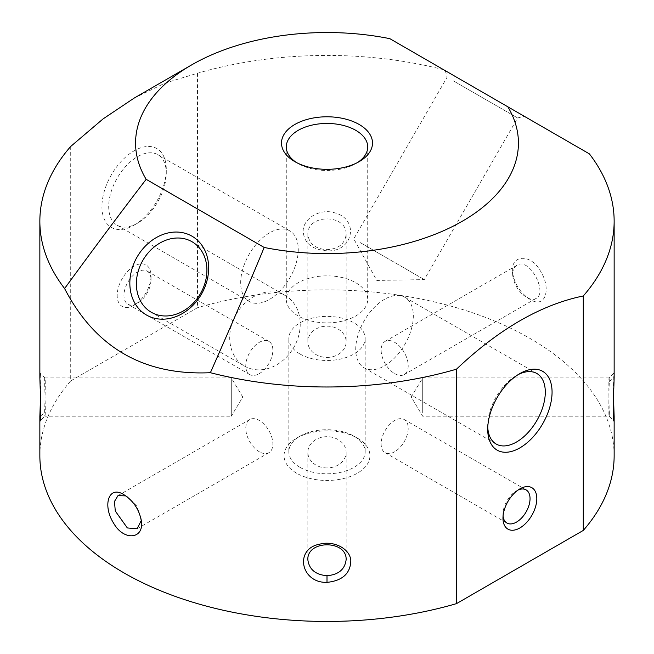<?xml version="1.0" encoding="UTF-8"?>
<svg xmlns="http://www.w3.org/2000/svg" width="654" height="654" viewBox="0 0 654 654"><rect width="100%" height="100%" fill="white"/><g stroke="black" fill="none" stroke-linecap="round" stroke-linejoin="round"><path stroke-width="0.49" stroke-dasharray="3.27 2.45" d="M300.014 467.34A38.169 22.04 0 0 0 341.609 472.114A38.169 22.04 0 0 0 365.169 451.759A38.169 22.04 0 0 0 353.994 436.177A38.169 22.04 0 0 0 300.006 436.177A38.169 22.04 0 0 0 288.831 451.759A38.169 22.04 0 0 0 300.014 467.34M296.63 473.202A42.951 24.803 180 0 1 296.622 438.131A42.951 24.803 180 0 1 357.378 438.131A42.951 24.803 180 0 1 357.37 473.202A42.951 24.803 180 0 1 296.63 473.202M300.014 354.018A38.169 22.04 0 0 0 341.609 358.793A38.169 22.04 0 0 0 365.169 338.437A38.169 22.04 0 0 0 327 316.397A38.169 22.04 0 0 0 288.831 338.437A38.169 22.04 0 0 0 300.014 354.018M70.714 146.447L70.714 380.906A287.147 165.781 0 0 0 39.853 455.666M70.714 380.906L197.508 307.699L197.508 73.24L165.192 83.05L134.111 98.125M614.147 455.666A287.147 165.781 0 0 0 197.508 307.699M134.111 225.156L137.495 223.202A40.72 23.511 120 0 0 166.288 173.326A40.72 23.511 120 0 0 157.851 154.687A40.72 23.511 120 0 0 137.495 156.698A40.72 23.511 120 0 0 110.894 192.587A40.72 23.511 120 0 0 117.131 225.213A40.72 23.511 120 0 0 137.495 223.202L134.111 225.156A45.51 26.274 -60 0 1 101.934 206.574A45.51 26.274 -60 0 1 134.111 150.837A45.51 26.274 -60 0 1 166.288 169.419A45.51 26.274 -60 0 1 134.111 225.156L134.111 225.156M134.111 305.222A23.928 13.816 -60 0 1 117.189 295.453A23.928 13.816 -60 0 1 134.111 266.145A23.928 13.816 -60 0 1 151.033 275.914A23.928 13.816 -60 0 1 134.111 305.222L137.495 303.268A19.146 11.053 120 0 0 151.033 279.822A19.146 11.053 120 0 0 147.068 271.058A19.146 11.053 120 0 0 127.922 282.111A19.146 11.053 120 0 0 127.922 304.216A19.146 11.053 120 0 0 137.495 303.268L134.111 305.222M269.473 232.898A40.72 23.511 120 0 0 242.871 268.778A40.72 23.511 120 0 0 249.109 301.412A40.72 23.511 120 0 0 289.836 277.901A40.72 23.511 120 0 0 289.828 230.878A40.72 23.511 120 0 0 269.473 232.898M453.557 80.982L517.625 117.965L453.557 80.982M516.93 112.038L445.333 70.706L516.93 112.038M360.24 242.618L424.299 279.61L360.24 242.618M389.825 38.66L589.401 153.886M487.761 427.266A40.72 23.511 -60 0 1 487.712 425.394A40.72 23.511 -60 0 1 516.505 375.519A40.72 23.511 -60 0 1 518.148 374.628M516.505 375.519L519.889 373.565M384.527 299.328A40.72 23.511 120 0 0 357.926 335.208A40.72 23.511 120 0 0 364.172 367.842A40.72 23.511 120 0 0 404.891 344.331A40.72 23.511 120 0 0 404.891 297.308A40.72 23.511 120 0 0 384.527 299.328M236.176 314.247A40.72 33.248 120 0 1 285.332 295.608A40.72 33.248 120 0 1 293.76 347.503A40.72 33.248 120 0 1 244.604 366.142A40.72 33.248 120 0 1 236.176 314.247M357.395 162.609A40.72 23.511 180 0 1 355.792 163.59A40.72 23.511 180 0 1 298.208 163.59L294.823 161.636L298.208 163.59A40.72 23.511 180 0 1 296.605 162.609M355.792 282.732A40.72 23.511 180 0 1 367.72 299.36A40.72 23.511 180 0 1 327 322.872A40.72 23.511 180 0 1 286.28 299.36A40.72 23.511 180 0 1 311.418 277.639A40.72 23.511 180 0 1 355.792 282.732M609.356 412.682C608.67 428.141 608.67 394.354 609.356 381.421L609.127 377.922L613.771 373.148L614.147 377.513L609.356 381.421C608.67 365.97 608.67 399.733 609.356 412.682L609.127 416.181L613.771 420.963M613.477 397.035C612.986 382.884 613.084 374.922 613.771 373.148M443.608 69.716A287.147 165.781 0 0 0 197.508 73.24M530.042 299.36C520.159 292.935 514.306 283.787 512.466 271.941C510.692 254.758 530.451 253.196 540.335 270.846C551.845 288.831 545.264 309.399 530.042 299.36L526.658 297.406C530.345 299.475 533.46 299.834 536.002 298.486C548.207 292.403 529.045 256.605 516.864 265.336C513.88 267.216 512.491 270.576 512.703 275.424C514.24 285.079 518.892 292.403 526.658 297.406L530.042 299.36M327 250.809C311.582 249.615 303.636 242.798 303.162 230.339C303.808 218.003 320.403 208.332 334.349 212.73C359.945 219.082 353.25 252.403 327 250.809L327 249.664C338.478 248.97 344.854 243.885 346.154 234.402C346.963 213.768 307.045 213.727 307.854 234.402C309.129 243.885 315.506 248.97 327 249.664M422.713 412.682L422.713 377.906L422.713 412.682M503.065 516.063A19.146 11.053 -60 0 1 502.967 514.273A19.146 11.053 -60 0 1 516.505 490.827A19.146 11.053 -60 0 1 518.107 490.018M394.681 451.759A19.146 11.053 -60 0 1 385.108 452.707A19.146 11.053 -60 0 1 385.108 430.602A19.146 11.053 -60 0 1 404.254 419.549A19.146 11.053 -60 0 1 407.189 434.885A19.146 11.053 -60 0 1 394.681 451.759M39.861 377.522L40.221 373.156C40.916 374.922 41.014 382.892 40.523 397.052M327 467.937A19.146 15.631 -0 0 1 307.854 452.306A19.146 15.631 -0 0 1 327 436.684A19.146 15.631 -0 0 1 346.146 452.306A19.146 15.631 -0 0 1 327 467.937M125.756 495.887L127.342 496.688L136.686 505.951L141.305 518.753L141.338 520.371M259.319 451.759A19.146 11.053 60 0 1 246.811 434.885A19.146 11.053 60 0 1 249.746 419.549A19.146 11.053 60 0 1 268.892 430.602A19.146 11.053 60 0 1 268.892 452.707A19.146 11.053 60 0 1 259.319 451.759M44.856 377.906L231.287 377.906L242.789 397.052L231.287 416.189L231.287 377.906L231.287 416.189L44.856 416.189L44.644 412.682C44.832 403.731 45.78 377.358 44.873 377.93L40.221 373.156M44.856 377.914C44.055 376.385 46.091 416.41 44.873 416.181L40.229 420.955M394.681 373.606A19.146 11.053 -120 0 0 404.254 374.554A19.146 11.053 -120 0 0 404.254 352.449A19.146 11.053 -120 0 0 385.108 341.396A19.146 11.053 -120 0 0 382.173 356.732A19.146 11.053 -120 0 0 394.681 373.606M327 357.419A19.146 15.631 180 0 0 346.146 341.789A19.146 15.631 180 0 0 327 326.158A19.146 15.631 180 0 0 307.854 341.789A19.146 15.631 180 0 0 327 357.419M259.319 373.606A19.146 11.053 120 0 0 271.827 356.732A19.146 11.053 120 0 0 268.892 341.396A19.146 11.053 120 0 0 249.746 352.449A19.146 11.053 120 0 0 249.746 374.554A19.146 11.053 120 0 0 259.319 373.606M123.958 494.735L127.342 496.688L123.958 494.735M40.769 415.838L44.644 412.682M300.006 436.177L296.622 438.131M353.994 436.177L357.378 438.131M365.169 451.759L365.169 338.437M288.831 451.759L288.831 338.437M166.288 173.326L166.288 169.419M117.131 225.213L249.109 301.412M157.851 154.687L289.828 230.878M445.333 70.706L447.091 77.246L353.765 238.882L376.802 280.435L424.299 279.61L517.625 117.965L524.156 116.216M487.712 425.394L487.712 429.302M364.172 367.842L496.149 444.033M404.891 297.308L536.869 373.508M151.287 312.26L244.604 366.142M192.006 241.727L285.332 295.608M355.792 163.59L359.177 161.636M286.28 146.962L286.28 299.36M367.72 146.962L367.72 299.36M609.144 377.906L422.713 377.906L411.211 397.052L422.713 416.189L609.144 416.189M502.967 514.273L502.967 518.181M516.505 490.827L519.889 488.873M526.078 489.879L404.254 419.549M506.932 523.036L385.108 452.707M346.146 559.701L346.146 452.306M307.854 559.031L307.854 452.306M141.305 518.753L141.542 522.26M137.144 528.767L268.892 452.707M117.998 495.609L249.746 419.549M512.703 275.424L512.466 271.941M516.856 265.328L385.108 341.396M536.002 298.486L404.254 374.554M307.854 234.402L307.854 341.789M346.146 234.402L346.146 341.789M151.033 279.822L151.033 275.914M127.922 304.216L249.746 374.554M147.068 271.058L268.892 341.396"/><path stroke-width="0.98" d="M583.286 530.427L456.492 603.634L456.492 369.175C498.757 329.085 541.021 304.682 583.286 295.968L583.286 530.427A287.147 165.781 0 0 0 614.147 455.666L614.147 416.59L613.477 397.035M40.523 397.052L39.853 416.59L39.853 455.666A287.147 165.781 0 0 0 456.492 603.634M583.286 295.968A287.147 165.781 0 0 0 614.147 221.207A287.147 165.781 0 0 0 589.401 153.886L389.825 38.66A191.434 110.518 0 0 0 191.638 64.91L134.111 98.125L103.021 118.946L70.714 146.447A287.147 165.781 0 0 0 39.853 221.207A287.147 165.781 0 0 0 64.599 288.537C94.168 248.013 121.358 211.618 146.169 179.327L264.175 247.457C248.626 285.095 230.69 326.837 210.392 372.706C143.855 375.723 95.255 347.666 64.599 288.537M518.148 374.628A40.72 23.511 -60 0 1 536.869 373.508A40.72 23.511 -60 0 1 543.106 406.134A40.72 23.511 -60 0 1 516.505 442.022A40.72 23.511 -60 0 1 496.149 444.033A40.72 23.511 -60 0 1 487.761 427.266M519.889 447.884A45.51 26.274 120 0 0 552.066 392.147A45.51 26.274 120 0 0 519.889 373.565A45.51 26.274 120 0 0 487.712 429.302A45.51 26.274 120 0 0 519.889 447.884M519.889 527.95A23.928 13.816 120 0 0 536.811 498.642A23.928 13.816 120 0 0 519.889 488.873A23.928 13.816 120 0 0 502.967 518.181A23.928 13.816 120 0 0 519.889 527.95M142.85 260.366A40.72 33.248 120 0 1 192.006 241.727A40.72 33.248 120 0 1 200.443 293.621A40.72 33.248 120 0 1 151.287 312.26A40.72 33.248 120 0 1 142.85 260.366M201.432 294.194A45.51 37.155 -60 0 0 172.869 232.195A45.51 37.155 -60 0 0 133.457 300.456A45.51 37.155 -60 0 0 201.432 294.194M296.605 162.609A40.72 23.511 180 0 1 286.28 146.962A40.72 23.511 180 0 1 311.418 125.241A40.72 23.511 180 0 1 355.792 130.342A40.72 23.511 180 0 1 367.72 146.962A40.72 23.511 180 0 1 357.395 162.609M294.823 161.636A45.51 26.274 0 0 0 359.177 161.636A45.51 26.274 0 0 0 359.177 124.481A45.51 26.274 0 0 0 294.823 124.481A45.51 26.274 0 0 0 294.823 161.636L294.823 161.636M191.638 64.91A191.434 110.518 0 0 0 146.169 179.327M264.175 247.457A191.434 110.518 0 0 0 462.362 221.207A191.434 110.518 0 0 0 507.831 106.79M614.147 221.207L614.147 377.513C613.836 389.179 612.373 421.372 613.771 420.963L614.147 416.59M518.107 490.018A19.146 11.053 -60 0 1 526.078 489.879A19.146 11.053 -60 0 1 529.012 505.223A19.146 11.053 -60 0 1 516.505 522.088A19.146 11.053 -60 0 1 506.932 523.036A19.146 11.053 -60 0 1 503.065 516.063M327 575.7C315.53 574.768 309.138 569.438 307.838 559.701C307.045 539.877 346.939 539.828 346.13 559.701C344.879 569.421 338.502 574.76 327 575.7L327 582.371C342.418 580.736 350.364 573.533 350.822 560.764C350.201 548.575 333.573 540.327 319.642 544.193C294.079 548.804 300.726 583.221 327 582.371M210.392 372.706A287.147 165.781 0 0 0 456.492 369.175M123.958 494.735C108.728 484.72 102.163 505.248 113.657 523.241C123.549 540.866 143.218 539.386 141.542 522.26C139.735 510.357 133.874 501.185 123.958 494.735M40.769 415.838L39.853 416.59L40.229 420.955C41.635 421.307 40.147 389.195 39.861 377.522L39.853 221.207M141.338 520.371L137.136 528.767L127.35 527.95L115.276 511.036L114.483 501.446L117.998 495.618L125.756 495.887M307.854 559.701L307.854 559.031"/></g></svg>
